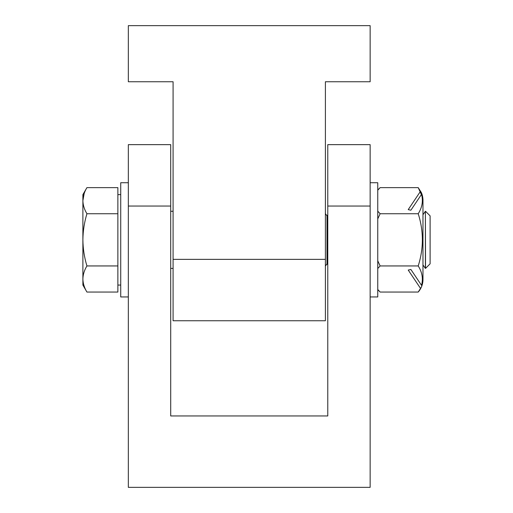 <?xml version="1.0" encoding="UTF-8"?>
<svg xmlns="http://www.w3.org/2000/svg" width="513" height="513" viewBox="0 0 513 513"><rect width="100%" height="100%" fill="white"/><g stroke="black" fill="none" stroke-linecap="round" stroke-linejoin="round"><path stroke-width="0.77" d="M128.34 206.046L128.34 487.35L370.142 487.35L370.142 206.046L327.775 206.046L327.775 415.953L170.707 415.953L170.707 206.046L128.34 206.046L128.34 144.647L170.707 144.647L170.707 206.046M327.775 206.046L327.775 144.647L370.142 144.647L370.142 206.046M173.086 259.354L173.086 81.753L128.34 81.753L128.34 25.65L370.142 25.65L370.142 81.753L325.396 81.753L325.396 320.76L173.086 320.76L173.086 259.354L325.396 259.354M425.527 211.279L430.112 215.87L430.112 263.81L425.527 268.402L425.392 211.279L425.392 268.402L422.975 264.945M325.396 266.074L326.986 263.81L326.986 215.87L327.775 214.735M86.928 187.63L82.888 194.626L82.888 200.679C82.997 196.229 84.344 191.881 86.928 187.63L117.868 187.63L117.868 292.051L86.928 292.051C84.331 287.774 82.991 283.42 82.888 279.001L82.888 285.061L86.928 292.051M82.888 279.001L82.888 239.84C82.997 230.94 84.344 222.238 86.928 213.735C84.337 209.471 82.991 205.123 82.888 200.679L82.888 239.84C82.991 248.722 84.337 257.423 86.928 265.946C84.35 270.171 83.003 274.519 82.888 279.001M84.151 193.568L82.888 200.679M117.868 265.946L86.928 265.946M117.868 213.735L86.928 213.735M370.142 296.956L377.754 296.956L377.754 182.724L370.142 182.724M128.34 182.724L120.728 182.724L120.728 296.956L128.34 296.956M418.217 265.946C422.205 272.262 423.308 278.719 421.513 285.318L422.975 279.373L422.975 200.307L421.513 194.369C423.308 200.955 422.212 207.412 418.217 213.735C423.738 231.094 423.738 248.497 418.217 265.946L380.133 265.946L377.754 268.53M422.975 212.395L422.975 199.525C422.654 195.722 421.84 192.971 420.525 191.278L418.217 187.63L380.133 187.63L377.754 190.208M418.217 213.735L380.133 213.735L377.754 218.897M377.754 260.784L380.133 265.946M377.754 289.473L380.133 292.051L418.217 292.051C421.173 288.639 422.763 284.67 422.975 280.156C422.654 283.965 421.833 286.716 420.525 288.402L418.217 292.051M420.525 288.402L408.22 270.069L410.881 269.472L421.513 285.318M377.754 211.151L380.133 213.735M421.513 194.369L410.881 210.208L408.22 209.612L420.525 191.278M422.975 279.373L422.834 281.861M326.986 263.81L327.775 264.945M120.728 194.626L117.868 194.626M173.086 211.279L170.707 211.279M173.086 268.402L170.707 268.402M120.728 285.061L117.868 285.061M326.986 215.87L325.396 213.607M422.975 214.735L425.392 211.279M377.754 190.009L380.133 187.63M377.754 289.672L380.133 292.051M418.217 187.63L422.834 197.819"/></g></svg>
